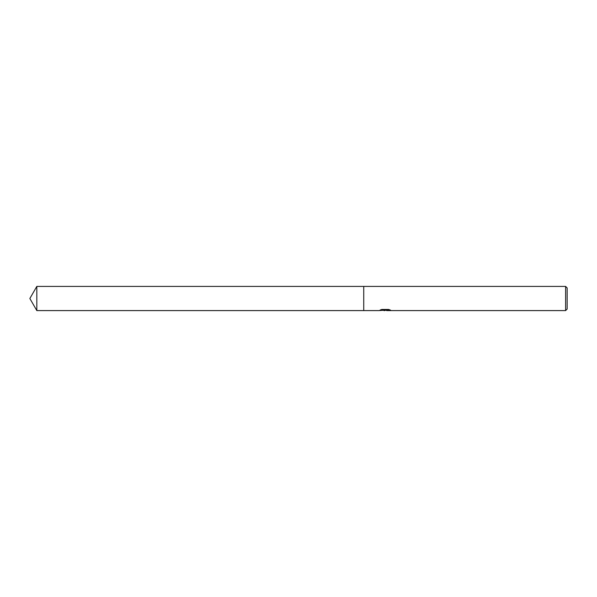 <?xml version="1.0" encoding="UTF-8"?>
<svg xmlns="http://www.w3.org/2000/svg" width="597" height="597" viewBox="0 0 597 597"><rect width="100%" height="100%" fill="white"/><g stroke="black" fill="none" stroke-linecap="round" stroke-linejoin="round"><path stroke-width="0.9" d="M386.192 310.291L382.841 310.343M384.849 310.589L384.035 310.589M565.613 310.589L565.613 286.411L567.15 287.948L567.15 309.052L565.613 310.589L386.684 310.589L387.423 310.007L389.669 309.806M380.789 309.798L385.543 310.112L378.976 310.589L363.745 310.589L363.745 286.411L565.613 286.411M385.543 310.112L380.02 310.112L381.819 309.447L388.632 309.447L390.61 310.194L386.617 310.574M383.625 310.291L384.789 310.186M29.85 298.5L36.827 286.411L363.745 286.411L363.745 310.589L36.827 310.589L29.85 298.5M36.827 310.589L36.827 286.411M385.117 310.291L386.617 310.291"/></g></svg>
